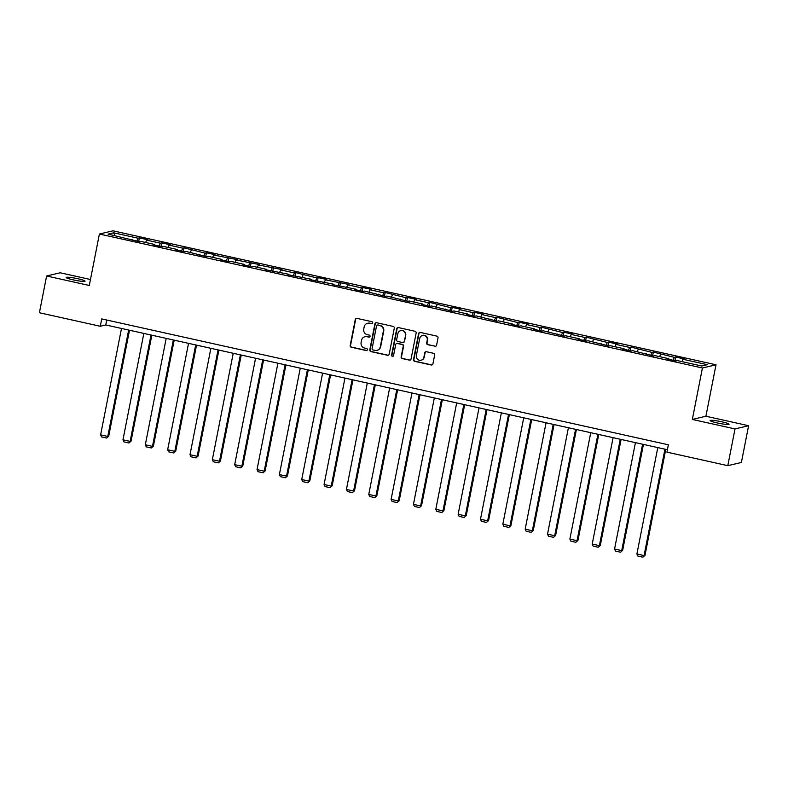 <?xml version="1.0" encoding="UTF-8"?>
<svg xmlns="http://www.w3.org/2000/svg" width="788" height="788" viewBox="0 0 788 788"><rect width="100%" height="100%" fill="white"/><g stroke="black" fill="none" stroke-linecap="round" stroke-linejoin="round"><path stroke-width="1.18" d="M372.694 322.922A1.034 1.005 -103.3 0 0 371.906 321.691L356.964 318.372A1.478 1.428 -103.3 0 0 355.28 319.504L350.187 345.479A1.478 1.428 -103.3 0 0 351.31 347.232L366.243 350.552A1.034 1.005 -103.3 0 0 367.425 349.764A1.034 1.005 -103.3 0 0 366.637 348.532L364.706 348.099A4.728 4.58 -103.3 0 1 361.111 342.484L361.534 340.317A4.728 4.58 -103.3 0 1 366.942 336.703L368.873 337.136A1.034 1.005 -103.3 0 0 370.055 336.338A1.034 1.005 -103.3 0 0 369.276 335.117L367.336 334.683A4.728 4.58 -103.3 0 1 363.751 329.069L364.174 326.902A4.728 4.58 -103.3 0 1 369.572 323.287L371.512 323.71A1.034 1.005 -103.3 0 0 372.694 322.922M721.956 421.826A9.643 1.024 11.1 0 0 710.146 420.526A9.643 1.024 11.1 0 0 717.257 422.939A9.643 1.024 11.1 0 0 729.067 424.239A9.643 1.024 11.1 0 0 721.956 421.826M77.953 278.765A9.643 1.024 11.1 0 0 66.143 277.465A9.643 1.024 11.1 0 0 73.254 279.878A9.643 1.024 11.1 0 0 85.065 281.178A9.643 1.024 11.1 0 0 77.953 278.765M434.897 346.306A1.478 1.428 -103.3 0 0 436.591 345.174L438.02 337.885A1.478 1.428 -103.3 0 0 436.897 336.131L420.309 332.447A1.478 1.428 -103.3 0 0 418.615 333.58L413.523 359.545A1.478 1.428 -103.3 0 0 414.646 361.308L431.233 364.992A1.478 1.428 -103.3 0 0 432.927 363.859L434.651 355.063A1.478 1.428 -103.3 0 0 433.528 353.3L426.426 351.724A1.478 1.428 -103.3 0 0 424.742 352.857L423.885 357.22A3.96 3.832 -103.3 0 1 421.028 360.234A3.96 3.832 -103.3 0 1 416.359 355.546L419.718 338.456A3.96 3.832 -103.3 0 1 422.565 335.442A3.96 3.832 -103.3 0 1 427.234 340.12L426.682 342.977A1.478 1.428 -103.3 0 0 427.805 344.73L435.271 346.218A1.478 1.428 -103.3 0 0 435.705 346.247M692.337 419.443L735.017 428.918L727.807 465.669L741.39 462.467L748.6 425.717L705.91 416.231L716.006 364.785L702.423 367.986L692.337 419.443L705.91 416.231M90.462 279.513L60.193 272.786L46.61 275.997L89.3 285.473L99.386 234.026L702.423 367.986M46.61 275.997L39.4 312.747L100.273 326.271L105.779 324.961L667.406 449.731M727.807 465.669L666.934 452.145L668.372 444.796L101.721 318.913L100.273 326.271M394.296 328.172A1.478 1.428 -103.3 0 0 393.173 326.419L376.585 322.735A1.478 1.428 -103.3 0 0 374.891 323.868L369.799 349.833A1.478 1.428 -103.3 0 0 370.921 351.596L387.509 355.28A1.478 1.428 -103.3 0 0 389.203 354.147L394.296 328.172M398.442 327.591L415.03 331.275A1.478 1.428 -103.3 0 1 416.153 333.029L411.06 359.003A1.478 1.428 -103.3 0 1 409.376 360.136L402.274 358.56A1.478 1.428 -103.3 0 1 401.151 356.797L403.22 346.267A1.478 1.428 -103.3 0 0 402.097 344.514L397.379 343.469A1.478 1.428 -103.3 0 0 395.694 344.592L393.547 355.565A1.034 1.005 -103.3 0 1 392.798 356.353A1.034 1.005 -103.3 0 1 391.577 355.122L396.758 328.724A1.478 1.428 -103.3 0 1 398.442 327.591M716.006 364.785L112.97 230.815L99.386 234.026M675.671 357.043L674.331 357.358L653.331 352.078L651.991 352.394L630.981 347.114L629.642 347.429L615.891 344.376L617.231 344.06L608.641 342.15L607.302 342.465L586.292 337.185L584.952 337.5L571.202 334.447L572.541 334.132L563.952 332.221L562.612 332.536L541.602 327.256L540.263 327.572L526.512 324.518L527.852 324.203L519.262 322.292L517.923 322.607L496.913 317.328L495.573 317.643L481.823 314.589L483.162 314.274L474.563 312.363L473.224 312.678L459.473 309.625L460.813 309.31L452.223 307.399L450.884 307.714L429.874 302.434L428.534 302.75L414.784 299.696L416.123 299.381L407.534 297.47L406.194 297.785L385.184 292.506L383.845 292.821L370.094 289.767L371.434 289.452L362.844 287.541L361.505 287.866L347.754 284.803L349.094 284.488L325.405 279.839L326.744 279.523L318.155 277.612L316.815 277.937L295.805 272.648L294.466 272.973L280.715 269.91L282.055 269.594L258.365 264.955L259.705 264.63L236.026 259.991L237.365 259.666L213.676 255.026L215.016 254.701L206.426 252.8L205.087 253.115L184.077 247.836L182.737 248.151L168.987 245.098L170.326 244.782L161.737 242.871L160.397 243.187L146.647 240.133L147.986 239.818L139.387 237.907L138.048 238.222L113.699 232.815L108.114 234.134L139.722 241.768L141.062 241.453L154.812 244.507L153.473 244.822L162.072 246.733L163.411 246.417L177.162 249.471L175.822 249.786L184.412 251.697L185.751 251.382L206.761 256.661L208.101 256.336L221.852 259.4L220.512 259.715L229.101 261.626L230.441 261.301L244.191 264.364L242.852 264.679L251.451 266.59L252.79 266.265L266.541 269.329L265.201 269.644L288.881 274.283L287.541 274.608L311.23 279.248L309.891 279.573L333.58 284.212L332.24 284.537L355.92 289.176L354.58 289.501L363.179 291.402L364.519 291.087L385.519 296.367L386.859 296.052L407.869 301.331L409.208 301.016L422.959 304.07L421.619 304.385L430.209 306.296L431.548 305.98L452.558 311.26L453.898 310.945L467.648 313.998L466.309 314.314L474.898 316.224L476.238 315.909L497.248 321.189L498.587 320.874L512.338 323.927L510.998 324.242L519.597 326.153L520.937 325.838L534.688 328.891L533.348 329.207L541.937 331.118L543.277 330.802L564.287 336.082L565.626 335.767L579.377 338.82L578.037 339.135L586.627 341.046L587.966 340.731L608.976 346.011L610.316 345.696L624.066 348.749L622.727 349.064L631.316 350.975L632.656 350.66L653.666 355.94L655.005 355.624L668.756 358.678L667.416 358.993L676.005 360.904L677.345 360.589L701.704 365.996L707.279 364.677L682.93 359.269L684.27 358.954L675.671 357.043L674.961 360.668M673.11 360.254L674.331 357.358M659.595 356.639L660.58 354.304M668.756 358.678L668.795 359.298M650.77 355.299L651.991 352.394M637.256 351.675L638.241 349.34M646.406 353.714L646.446 354.334M628.42 350.335L629.642 347.429M614.906 346.71L615.891 344.376M624.066 348.749L624.096 349.37M606.08 345.371L607.302 342.465M592.566 341.746L593.551 339.411M601.717 343.785L601.756 344.405M583.731 340.406L584.952 337.5M570.216 336.781L571.202 334.447M579.377 338.82L579.407 339.441M561.391 335.442L562.612 332.536M547.877 331.827L548.862 329.483M557.027 333.856L557.067 334.476M539.041 330.477L540.263 327.572M525.527 326.862L526.512 324.518M534.688 328.891L534.717 329.512M516.701 325.513L517.923 322.607M503.187 321.898L504.172 319.554M512.338 323.927L512.377 324.548M494.352 320.549L495.573 317.643M480.838 316.934L481.823 314.589M489.998 318.963L490.028 319.583M472.002 315.584L473.224 312.678M458.488 311.969L459.473 309.625M467.648 313.998L467.688 314.619M449.662 310.62L450.884 307.714M436.148 307.005L437.133 304.661M445.299 309.034L445.338 309.654M427.313 305.655L428.534 302.75M413.798 302.04L414.784 299.696M422.959 304.07L422.989 304.69M404.973 300.691L406.194 297.785M391.459 297.076L392.444 294.732M400.609 299.105L400.649 299.726M382.623 295.727L383.845 292.821M369.109 292.112L370.094 289.767M378.27 294.141L378.299 294.761M360.283 290.762L361.505 287.866M346.769 287.147L347.754 284.803M355.92 289.176L355.959 289.807M337.934 285.798L339.155 282.902M324.42 282.183L325.405 279.839M333.58 284.212L333.61 284.842M315.594 280.833L316.815 277.937M302.07 277.218L303.055 274.874M311.23 279.248L311.27 279.878M293.244 275.869L294.466 272.973M279.73 272.254L280.715 269.91M288.881 274.283L288.92 274.913M270.895 270.905L272.116 268.009M257.38 267.29L258.365 264.955M266.541 269.329L266.58 269.949M248.555 265.94L249.776 263.044M235.041 262.325L236.026 259.991M244.191 264.364L244.231 264.985M226.205 260.976L227.427 258.08M212.691 257.361L213.676 255.026M221.852 259.4L221.881 260.02M203.865 256.011L205.087 253.115M190.351 252.396L191.336 250.062M199.502 254.435L199.541 255.056M181.516 251.047L182.737 248.151M168.002 247.432L168.987 245.098M177.162 249.471L177.192 250.091M159.176 246.083L160.397 243.187M145.662 242.468L146.647 240.133M154.812 244.507L154.852 245.127M136.826 241.118L138.048 238.222M114.861 235.632L113.699 232.815M132.473 239.542L132.502 240.163M735.017 428.918L748.6 425.717M681.945 361.603L682.93 359.269M106.754 320.036L105.779 324.961M138.678 241.532L139.387 237.907M161.018 246.496L161.737 242.871M183.368 251.461L184.077 247.836M205.707 256.425L206.426 252.8M228.057 261.389L228.766 257.765M250.407 266.354L251.116 262.729M272.746 271.318L273.456 267.693M295.096 276.283L295.805 272.648M317.436 281.247L318.155 277.612M339.786 286.211L340.495 282.577M362.125 291.176L362.844 287.541M384.475 296.14L385.184 292.506M406.825 301.105L407.534 297.47M429.164 306.069L429.874 302.434M451.514 311.033L452.223 307.399M473.854 315.998L474.563 312.363M496.204 320.962L496.913 317.328M518.543 325.917L519.262 322.292M540.893 330.881L541.602 327.256M563.233 335.846L563.952 332.221M585.582 340.81L586.292 337.185M607.932 345.774L608.641 342.15M630.272 350.739L630.981 347.114M652.622 355.703L653.331 352.078M372.123 323.651A1.034 1.005 -103.3 0 1 371.877 323.632L369.946 323.198A4.728 4.58 -103.3 0 0 367.947 323.208L367.582 323.297M364.952 336.712L365.317 336.634A4.728 4.58 -103.3 0 1 367.306 336.614L369.247 337.047A1.034 1.005 -103.3 0 0 369.493 337.067M356.531 318.352A1.478 1.428 -103.3 0 0 355.644 319.416L350.552 345.39A1.478 1.428 -103.3 0 0 351.675 347.144L366.607 350.463A1.034 1.005 -103.3 0 0 366.863 350.493M376.142 322.706A1.478 1.428 -103.3 0 0 375.255 323.779L370.163 349.754A1.478 1.428 -103.3 0 0 371.286 351.507L387.873 355.191A1.478 1.428 -103.3 0 0 388.317 355.221M377.728 325.099A1.034 1.005 -103.3 0 0 376.546 325.887L372.074 348.69A1.034 1.005 -103.3 0 0 372.862 349.911L374.901 350.364A4.728 4.58 -103.3 0 0 380.309 346.75L383.362 331.167A4.728 4.58 -103.3 0 0 379.767 325.552L378.102 325.011A1.034 1.005 -103.3 0 0 377.659 325.011L377.294 325.099M376.891 350.355L377.265 350.266A4.728 4.58 -103.3 0 0 380.673 346.661L380.309 346.75M378.102 325.011L380.141 325.464A4.728 4.58 -103.3 0 1 383.726 331.078L380.673 346.661M396.758 343.469L397.122 343.381A1.478 1.428 -103.3 0 1 397.753 343.381L402.461 344.425A1.478 1.428 -103.3 0 1 403.584 346.178L401.516 356.718A1.478 1.428 -103.3 0 0 402.638 358.471L409.74 360.047A1.478 1.428 -103.3 0 0 410.174 360.077M398.009 327.562A1.478 1.428 -103.3 0 0 397.122 328.635L391.941 355.043A1.034 1.005 -103.3 0 0 392.976 356.294M405.357 335.333A3.96 3.832 -103.3 0 0 400.688 330.655A3.96 3.832 -103.3 0 0 397.841 333.669L396.659 339.687A1.478 1.428 -103.3 0 0 397.782 341.45L402.491 342.494A1.478 1.428 -103.3 0 0 404.175 341.362L405.731 335.255A3.96 3.832 -103.3 0 0 401.053 330.566L400.688 330.655M403.111 342.484L403.476 342.406A1.478 1.428 -103.3 0 0 404.549 341.273L404.175 341.362M405.731 335.255L404.549 341.273M422.565 335.442L422.929 335.353A3.96 3.832 -103.3 0 1 427.608 340.032L427.047 342.888A1.478 1.428 -103.3 0 0 428.17 344.642L435.271 346.218M421.028 360.234L421.403 360.146A3.96 3.832 -103.3 0 0 424.249 357.131L423.885 357.22M425.993 351.694A1.478 1.428 -103.3 0 0 425.106 352.768L424.249 357.131M419.866 332.418A1.478 1.428 -103.3 0 0 418.989 333.491L413.887 359.466A1.478 1.428 -103.3 0 0 415.01 361.219L431.607 364.903A1.478 1.428 -103.3 0 0 432.041 364.933M128.661 330.044L107.779 436.444L100.618 434.848L121.5 328.458M108.705 436.227L106.607 438.049L108.705 436.227L129.498 330.231M106.607 438.049L101.593 436.936L100.618 434.848M151.001 335.008L130.128 441.408L122.967 439.812L143.84 333.423M131.044 441.191L128.956 443.014L131.044 441.191L151.838 335.195M128.956 443.014L123.943 441.901L122.967 439.812M173.35 339.973L152.478 446.372L145.307 444.777L166.189 338.387M153.394 446.156L151.296 447.978L153.394 446.156L174.187 340.16M151.296 447.978L146.282 446.865L145.307 444.777M195.69 344.937L174.818 451.337L167.657 449.741L188.529 343.351M175.734 451.12L173.646 452.942L175.734 451.12L196.527 345.124M173.646 452.942L168.632 451.829L167.657 449.741M218.04 349.902L197.167 456.291L190.007 454.706L210.879 348.316M198.083 456.075L195.995 457.907L198.083 456.075L218.877 350.089M195.995 457.907L190.982 456.794L190.007 454.706M240.379 354.866L219.507 461.256L212.346 459.67L233.218 353.28M220.423 461.039L218.335 462.871L220.423 461.039L241.227 355.053M218.335 462.871L213.321 461.758L212.346 459.67M262.729 359.83L241.857 466.22L234.696 464.634L255.568 358.244M242.773 466.004L240.685 467.836L242.773 466.004L263.566 360.017M240.685 467.836L235.671 466.723L234.696 464.634M285.079 364.795L264.197 471.185L257.036 469.599L277.908 363.209M265.123 470.968L263.025 472.8L265.123 470.968L285.916 364.982M263.025 472.8L258.011 471.677L257.036 469.599M307.418 369.759L286.546 476.149L279.385 474.563L300.258 368.163M287.462 475.932L285.374 477.764L287.462 475.932L308.256 369.946M285.374 477.764L280.361 476.641L279.385 474.563M329.768 374.724L308.896 481.113L301.725 479.528L322.607 373.128M309.812 480.897L307.714 482.719L309.812 480.897L330.605 374.911M307.714 482.719L302.7 481.606L301.725 479.528M352.108 379.688L331.236 486.078L324.075 484.492L344.947 378.092M332.152 485.861L330.064 487.683L332.152 485.861L352.945 379.875M330.064 487.683L325.05 486.57L324.075 484.492M374.458 384.652L353.585 491.042L346.424 489.456L367.297 383.057M354.501 490.825L352.403 492.648L354.501 490.825L375.295 384.839M352.403 492.648L347.39 491.535L346.424 489.456M396.797 389.617L375.925 496.007L368.764 494.421L389.636 388.021M376.841 495.79L374.753 497.612L376.841 495.79L397.635 389.804M374.753 497.612L369.739 496.499L368.764 494.421M419.147 394.581L398.275 500.971L391.114 499.385L411.986 392.985M399.191 500.754L397.103 502.577L399.191 500.754L419.984 394.768M397.103 502.577L392.089 501.464L391.114 499.385M441.487 399.546L420.615 505.935L413.454 504.35L434.326 397.95M421.531 505.719L419.443 507.541L421.531 505.719L442.334 399.733M419.443 507.541L414.429 506.428L413.454 504.35M463.836 404.51L442.964 510.9L435.803 509.314L456.676 402.914M443.88 510.683L441.792 512.505L443.88 510.683L464.674 404.697M441.792 512.505L436.779 511.392L435.803 509.314M486.186 409.474L465.304 515.864L458.143 514.269L479.015 407.879M466.23 515.648L464.132 517.47L466.23 515.648L487.023 409.661M464.132 517.47L459.118 516.357L458.143 514.269M508.526 414.439L487.654 520.829L480.493 519.233L501.365 412.843M488.57 520.612L486.482 522.434L488.57 520.612L509.363 414.626M486.482 522.434L481.468 521.321L480.493 519.233M530.876 419.403L510.003 525.793L502.833 524.197L523.715 417.807M510.92 525.576L508.821 527.399L510.92 525.576L531.713 419.59M508.821 527.399L503.808 526.285L502.833 524.197M553.215 424.368L532.343 530.757L525.182 529.162L546.054 422.772M533.259 530.541L531.171 532.363L533.259 530.541L554.053 424.555M531.171 532.363L526.157 531.25L525.182 529.162M575.565 429.332L554.693 535.722L547.532 534.126L568.404 427.736M555.609 535.505L553.511 537.327L555.609 535.505L576.402 429.509M553.511 537.327L548.507 536.214L547.532 534.126M597.905 434.296L577.033 540.686L569.872 539.09L590.744 432.701M577.949 540.47L575.861 542.292L577.949 540.47L598.742 434.474M575.861 542.292L570.847 541.179L569.872 539.09M620.255 439.251L599.382 545.651L592.221 544.055L613.094 437.665M600.298 545.434L598.21 547.256L600.298 545.434L621.092 439.438M598.21 547.256L593.197 546.143L592.221 544.055M642.594 444.215L621.722 550.615L614.561 549.019L635.433 442.629M622.638 550.398L620.55 552.221L622.638 550.398L643.441 444.402M620.55 552.221L615.536 551.107L614.561 549.019M664.944 449.18L644.072 555.579L636.911 553.984L657.783 447.594M644.988 555.363L642.9 557.185L644.988 555.363L665.781 449.367M642.9 557.185L637.886 556.072L636.911 553.984"/></g></svg>
